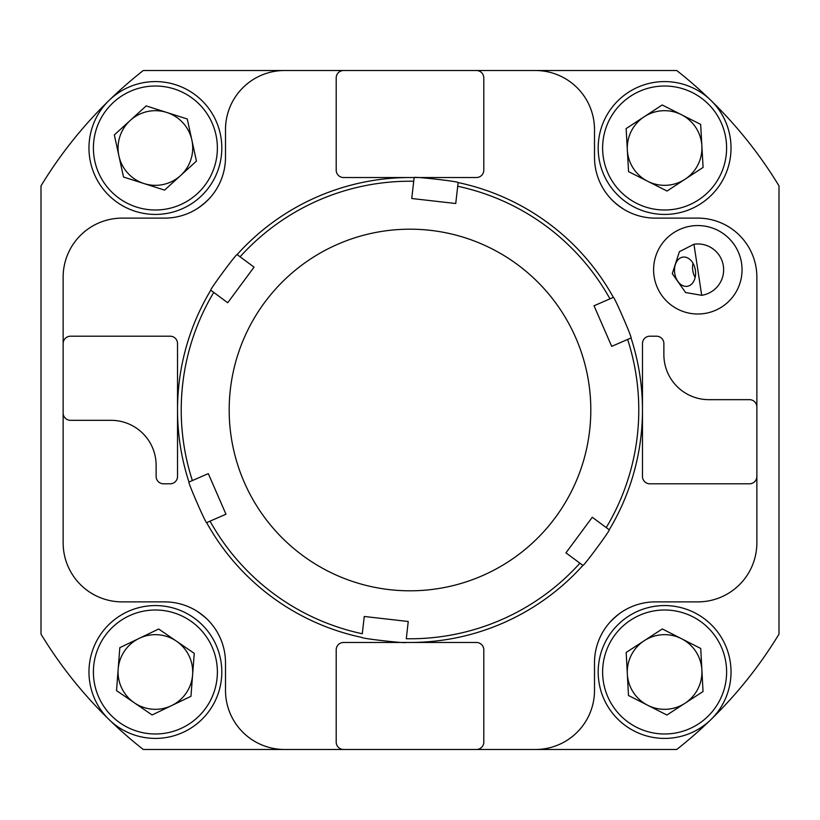 <?xml version="1.0" encoding="UTF-8"?>
<svg xmlns="http://www.w3.org/2000/svg" width="820" height="820" viewBox="0 0 820 820"><rect width="100%" height="100%" fill="white"/><g stroke="black" fill="none" stroke-linecap="round" stroke-linejoin="round"><path stroke-width="1.23" d="M539.509 749.48L536.444 749.48M709.659 720.8A431.73 431.73 0 0 1 676.726 749.48L476.42 749.48A7.38 7.38 0 0 0 483.8 742.1L483.8 649.85A7.38 7.38 0 0 0 476.42 642.47L343.58 642.47A7.38 7.38 0 0 0 336.2 649.85L336.2 742.1A7.38 7.38 0 0 0 343.58 749.48L346.019 749.48M110.341 720.8A431.73 431.73 0 0 0 143.274 749.48L476.42 749.48M273.685 749.48L274.423 749.48M697.82 314.009A44.229 44.229 0 0 1 679.749 229.415A44.229 44.229 0 0 1 741.864 273.736A44.229 44.229 0 0 1 697.82 314.009M693.945 244.247L679.401 251.678L672.287 273.654L685.602 292.535L701.694 295.313L693.945 244.247A25.83 25.83 0 0 1 723.353 265.906A25.83 25.83 0 0 1 701.694 295.313M674.727 273.285A14.76 10.434 -98.6 0 0 687.262 286.313A14.76 10.434 -98.6 0 0 695.37 270.149A14.76 10.434 -98.6 0 0 682.834 257.121A14.76 10.434 -98.6 0 0 674.727 273.285M693.002 263.281A14.76 10.434 -98.6 0 0 692.787 270.538A14.76 10.434 -98.6 0 0 695.155 277.416M210.043 521.161A228.78 228.78 0 0 0 362.286 633.747L364.254 616.486L408.247 621.488L406.289 638.749A228.78 228.78 0 0 0 579.914 563.197L582.897 565.4A232.47 232.47 0 0 1 405.869 642.429C407.109 643.731 360.41 638.431 361.876 637.437A232.47 232.47 0 0 1 206.64 522.637L225.971 514.222L208.3 473.622L188.969 482.037A232.47 232.47 0 0 1 210.771 290.208L227.724 302.744L254.056 267.135L237.103 254.6A232.47 232.47 0 0 1 414.131 177.571L411.753 198.512L455.746 203.514L458.124 182.563A232.47 232.47 0 0 1 613.36 297.363L594.028 305.778L611.699 346.378L631.031 337.963A232.47 232.47 0 0 1 609.229 529.792L592.276 517.256L565.943 552.864L582.897 565.4A232.47 232.47 0 0 1 405.869 642.429M414.11 177.725L413.71 181.251A228.78 228.78 0 0 0 240.086 256.803L237.103 254.6A232.47 232.47 0 0 1 414.131 177.571C412.89 176.269 459.589 181.568 458.124 182.563L457.714 186.253A228.78 228.78 0 0 1 609.957 298.839L613.36 297.363C613.862 295.641 632.62 338.732 631.031 337.963L627.628 339.439A228.78 228.78 0 0 1 606.246 527.588L609.229 529.792C610.972 529.371 583.03 567.153 582.897 565.4M192.372 480.561A228.78 228.78 0 0 1 213.753 292.412L210.904 290.3M189.123 481.976L188.969 482.037A232.47 232.47 0 0 1 210.771 290.208C209.028 290.628 236.97 252.847 237.103 254.6M206.794 522.576L206.64 522.637C206.138 524.359 187.38 481.258 188.969 482.037M337.85 244.206A180.81 180.81 0 0 0 302.488 555.376A180.81 180.81 0 0 0 589.652 430.418A180.81 180.81 0 0 0 337.85 244.206M626.183 652.464L662.304 628.95L700.731 648.476L703.037 691.516L666.916 715.03L628.489 695.503L626.183 652.464M694.704 612.776A66.42 66.42 0 0 1 700.844 727.658A66.42 66.42 0 0 1 598.282 675.536A66.42 66.42 0 0 1 694.704 612.776A66.42 66.42 0 0 1 700.844 727.658A66.42 66.42 0 0 1 598.282 675.536A66.42 66.42 0 0 1 694.704 612.776M647.697 705.261A37.32 37.32 0 0 0 701.879 669.991A37.32 37.32 0 0 0 644.243 640.707A37.32 37.32 0 0 0 647.697 705.261M158.68 629.022L194.248 653.355L190.957 696.323L152.1 714.958L116.532 690.624L119.822 647.656L158.68 629.022M221.615 677.064A66.42 66.42 0 0 1 117.885 726.807A66.42 66.42 0 0 1 126.669 612.099A66.42 66.42 0 0 1 221.615 677.064A66.42 66.42 0 0 1 117.885 726.807A66.42 66.42 0 0 1 126.669 612.099A66.42 66.42 0 0 1 221.615 677.064M118.172 669.14A37.32 37.32 0 0 0 171.534 705.641A37.32 37.32 0 0 0 176.464 641.189A37.32 37.32 0 0 0 118.172 669.14M628.561 171.626L626.131 128.596L662.181 104.98L700.659 124.394L703.088 167.423L667.039 191.039L628.561 171.626M628.212 92.445A66.42 66.42 0 0 1 730.928 144.269A66.42 66.42 0 0 1 634.69 207.306A66.42 66.42 0 0 1 628.212 92.445A66.42 66.42 0 0 1 730.928 144.269A66.42 66.42 0 0 1 634.69 207.306A66.42 66.42 0 0 1 628.212 92.445A66.42 66.42 0 0 0 611.515 187.923A66.42 66.42 0 0 0 707.865 198.409A66.42 66.42 0 0 0 712.108 101.588A431.73 431.73 0 0 1 779 185.884L779 634.116A431.73 431.73 0 0 1 712.108 718.412M685.059 179.232A37.32 37.32 0 0 0 681.42 114.687A37.32 37.32 0 0 0 627.341 150.111A37.32 37.32 0 0 0 685.059 179.232M114.328 134.921L146.196 105.903L187.257 118.992L196.451 161.099L164.584 190.117L123.523 177.028L114.328 134.921M175.572 84.726A66.42 66.42 0 0 1 200.1 197.128A66.42 66.42 0 0 1 90.497 162.175A66.42 66.42 0 0 1 175.572 84.726A66.42 66.42 0 0 1 200.1 197.128A66.42 66.42 0 0 1 90.497 162.175A66.42 66.42 0 0 1 175.572 84.726M144.053 183.567A37.32 37.32 0 0 0 191.859 140.046A37.32 37.32 0 0 0 130.267 120.407A37.32 37.32 0 0 0 144.053 183.567M107.891 101.588A431.73 431.73 0 0 0 41 185.884L41 634.116A431.73 431.73 0 0 0 107.891 718.412M63.14 343.58L63.14 412.952A7.38 7.38 0 0 0 70.52 420.332L111.11 420.332A45.018 45.018 0 0 1 156.128 465.35L156.128 476.42A7.38 7.38 0 0 0 163.508 483.8L170.15 483.8A7.38 7.38 0 0 0 177.53 476.42L177.53 343.58A7.38 7.38 0 0 0 170.15 336.2L70.52 336.2A7.38 7.38 0 0 0 63.14 343.58L63.14 277.16A59.04 59.04 0 0 1 122.18 218.12L164.615 218.12A60.885 60.885 0 0 0 225.5 157.235L225.5 129.56A59.04 59.04 0 0 1 284.54 70.52L143.274 70.52A431.73 431.73 0 0 0 110.341 99.199M709.659 99.199A431.73 431.73 0 0 0 676.726 70.52L535.46 70.52A59.04 59.04 0 0 1 594.5 129.56L594.5 157.235A60.885 60.885 0 0 0 655.385 218.12L697.82 218.12A59.04 59.04 0 0 1 756.86 277.16L756.86 407.048A7.38 7.38 0 0 0 749.48 399.668L708.89 399.668A45.018 45.018 0 0 1 663.872 354.65L663.872 343.58A7.38 7.38 0 0 0 656.492 336.2L649.85 336.2A7.38 7.38 0 0 0 642.47 343.58L642.47 476.42A7.38 7.38 0 0 0 649.85 483.8L749.48 483.8A7.38 7.38 0 0 0 756.86 476.42L756.86 407.048M343.58 70.52A7.38 7.38 0 0 0 336.2 77.9L336.2 170.15A7.38 7.38 0 0 0 343.58 177.53L476.42 177.53A7.38 7.38 0 0 0 483.8 170.15L483.8 77.9A7.38 7.38 0 0 0 476.42 70.52L284.54 70.52M63.14 277.16L63.14 542.84A59.04 59.04 0 0 0 122.18 601.88L164.615 601.88A60.885 60.885 0 0 1 225.5 662.765L225.5 690.44A59.04 59.04 0 0 0 284.54 749.48L321.409 749.48M535.46 749.48A59.04 59.04 0 0 0 594.5 690.44L594.5 662.765A60.885 60.885 0 0 1 655.385 601.88L697.82 601.88A59.04 59.04 0 0 0 756.86 542.84L756.86 277.16M476.42 70.52L535.46 70.52M756.86 476.42L756.86 542.84M63.14 542.84L63.14 412.952M611.33 199.26L609.588 197.364C612.929 201.197 617.603 205.133 623.62 209.172M623.159 208.895L619.038 206.086M610.059 622.114C615.584 616.558 620.145 612.765 623.774 610.726M210.412 622.636C207.819 619.469 203.298 615.625 196.841 611.105L200.951 613.913M208.669 620.74L209.93 622.103M210.412 197.364C206.209 201.894 201.474 205.871 196.226 209.274M458.124 182.563A232.47 232.47 0 0 1 613.36 297.363M631.031 337.963A232.47 232.47 0 0 1 609.229 529.792M692.695 616.722A61.992 61.992 0 0 0 602.71 675.301A61.992 61.992 0 0 0 698.435 723.947A61.992 61.992 0 0 0 692.695 616.722M217.197 676.726A61.992 61.992 0 0 0 128.586 616.097A61.992 61.992 0 0 0 120.386 723.158A61.992 61.992 0 0 0 217.197 676.726M630.641 96.155A61.992 61.992 0 0 0 636.689 203.36A61.992 61.992 0 0 0 726.499 144.525A61.992 61.992 0 0 0 630.641 96.155M174.219 88.95A61.992 61.992 0 0 0 94.823 161.232A61.992 61.992 0 0 0 197.118 193.848A61.992 61.992 0 0 0 174.219 88.95"/></g></svg>
